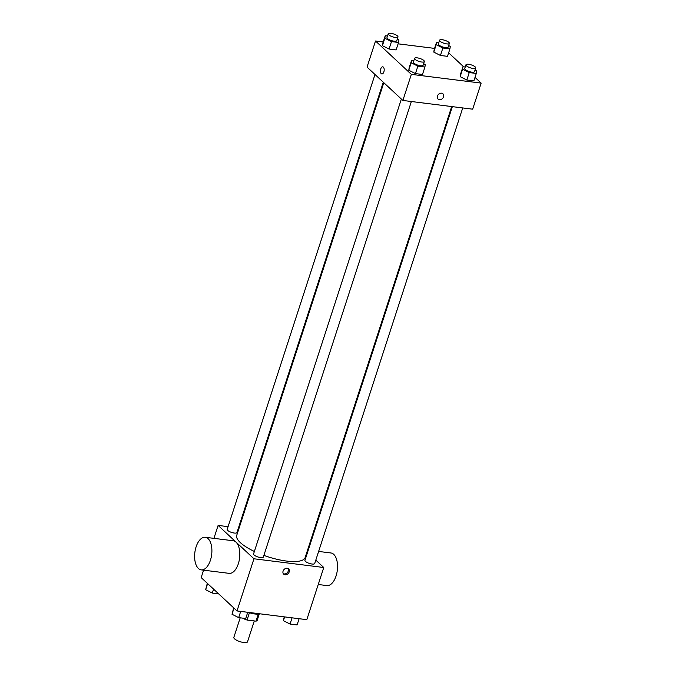 <?xml version="1.0" encoding="UTF-8"?>
<svg xmlns="http://www.w3.org/2000/svg" width="676" height="676" viewBox="0 0 676 676"><rect width="100%" height="100%" fill="white"/><g stroke="black" fill="none" stroke-linecap="round" stroke-linejoin="round"><path stroke-width="1.01" d="M240.2 617.813L233.837 637.392A7.183 2.146 18 0 0 234.564 638.854A7.183 2.146 18 0 0 241.957 642.2A7.183 2.146 18 0 0 247.509 641.837L254.294 620.94M258.316 614.011L256.001 621.151A9.751 2.915 18 0 0 257.218 620.272L259.339 613.74A10.267 3.067 -162 0 1 254.835 613.977A10.267 3.067 -162 0 1 248.362 612.363M256.001 621.151L247.044 620.036A9.751 2.915 18 0 1 243.259 618.523L242.845 618.143M249.419 612.726L247.044 620.036M315.81 560.1L323.762 567.502L306.811 619.672L237.006 610.943L201.169 577.583L203.586 570.164M323.762 567.502L253.956 558.782L237.006 610.943M283.083 571.135A3.591 2.881 -47 0 1 285.525 568.499A3.591 2.881 -47 0 1 288.584 568.888A3.591 2.881 -47 0 1 288.246 573.485A3.591 2.881 -47 0 1 283.683 574.144A3.591 2.881 -47 0 1 283.083 571.135M383.807 82.7L236.735 535.341A35.963 10.757 18 0 0 240.369 542.634A35.963 10.757 18 0 0 254.362 551.455M263.877 555.402A35.963 10.757 18 0 0 305.146 557.573L451.695 106.554M306.997 551.895L307.521 552.385M253.956 558.782L218.12 525.413L228.074 526.655M238.442 527.956L239.11 528.04M452.354 106.639L304.935 560.362A5.129 1.538 18 0 0 305.451 561.401A5.129 1.538 18 0 0 310.732 563.792A5.129 1.538 18 0 0 314.695 563.53L462.73 107.94M401.358 99.051L253.559 553.94A5.129 1.538 18 0 0 254.075 554.979A5.129 1.538 18 0 0 259.356 557.37A5.129 1.538 18 0 0 263.319 557.108L411.354 101.518M383.275 82.21L236.946 532.553A5.129 1.538 -162 0 1 231.589 532.426A5.129 1.538 -162 0 1 227.187 529.384L374.986 74.495M218.12 525.413L213.92 538.35M205.293 537.276L233.212 540.766A16.427 8.475 97.1 0 1 236.017 542.152A16.427 8.475 97.1 0 1 239.084 560.987A16.427 8.475 97.1 0 1 229.139 573.358L201.22 569.868A16.427 8.475 97.1 0 1 194.849 552.52A16.427 8.475 97.1 0 1 205.293 537.276A16.427 8.475 97.1 0 1 208.098 538.662A16.427 8.475 97.1 0 1 211.166 557.497A16.427 8.475 97.1 0 1 201.22 569.868M318.235 584.495L326.863 585.577A16.427 8.475 -82.9 0 0 337.307 570.324A16.427 8.475 -82.9 0 0 330.936 552.976L318.624 551.439M288.077 568.524A3.591 2.881 -47 0 1 287.342 572.64A3.591 2.881 -47 0 1 283.295 573.662M475.017 77.385L481.151 83.097L472.676 109.182L402.871 100.454L367.043 67.093L375.518 41.008L383.199 41.971M481.151 83.097L411.346 74.368L402.871 100.454M437.44 96.06A3.591 2.881 -47 0 1 439.89 93.423A3.591 2.881 -47 0 1 442.941 93.812A3.591 2.881 -47 0 1 442.611 98.409A3.591 2.881 -47 0 1 438.048 99.068A3.591 2.881 -47 0 1 437.44 96.06M447.495 56.345L440.448 55.466L433.781 52.103L434.178 49.627L433.781 52.103L440.448 55.466L447.495 56.345L449.92 48.892L442.865 48.013L436.206 44.65L436.595 42.174L438.859 42.461M422.492 74.478L415.444 73.599L408.777 70.236L409.166 67.761L408.777 70.236L415.444 73.599L422.492 74.478L424.917 67.025L417.861 66.147L411.202 62.783L411.591 60.308L413.856 60.587M448.644 52.829L463.668 66.814M398.096 43.83L434.575 48.393M411.346 74.368L375.518 41.008M473.868 80.9L466.82 80.022L460.153 76.658L460.55 74.183L460.153 76.658L466.82 80.022L473.868 80.9L476.293 73.447L469.237 72.569L462.578 69.206L462.967 66.73L465.232 67.008M396.119 49.923L389.072 49.044L382.405 45.681L382.793 43.205L382.405 45.681L389.072 49.044L396.119 49.923L398.544 42.47L391.488 41.591L384.83 38.228L385.219 35.752L387.483 36.039M383.36 67.135A3.591 1.851 97.1 0 1 384.036 71.25A3.591 1.851 97.1 0 1 381.855 73.954A3.591 1.851 97.1 0 1 380.461 70.16A3.591 1.851 97.1 0 1 382.751 66.831A3.591 1.851 97.1 0 1 383.36 67.135M381.864 73.954A3.591 1.851 97.1 0 1 380.47 70.16A3.591 1.851 97.1 0 1 382.751 66.831M442.941 93.812A3.591 2.881 -47 0 1 442.603 98.409A3.591 2.881 -47 0 1 438.048 99.068M397.26 39.149L398.933 39.994L398.544 42.47M388.21 33.8L387.002 37.526A5.129 1.538 18 0 0 387.517 38.566A5.129 1.538 18 0 0 392.798 40.957A5.129 1.538 18 0 0 396.761 40.695L397.97 36.969A5.129 1.538 18 0 0 393.567 33.927A5.129 1.538 18 0 0 388.21 33.8A5.129 1.538 18 0 0 388.725 34.839A5.129 1.538 18 0 0 394.015 37.231A5.129 1.538 18 0 0 397.97 36.969M391.488 41.591L389.072 49.044M384.83 38.228L382.405 45.681M385.219 35.752L382.793 43.205M448.644 45.571L450.309 46.416L449.92 48.892M439.586 40.222L438.378 43.948A5.129 1.538 18 0 0 438.893 44.988A5.129 1.538 18 0 0 444.174 47.379A5.129 1.538 18 0 0 448.137 47.117L449.346 43.391A5.129 1.538 18 0 0 444.943 40.349A5.129 1.538 18 0 0 439.586 40.222A5.129 1.538 18 0 0 440.101 41.261A5.129 1.538 18 0 0 445.391 43.653A5.129 1.538 18 0 0 449.346 43.391M442.865 48.013L440.448 55.466M436.206 44.65L433.781 52.103M436.595 42.174L434.178 49.627M423.641 63.705L425.305 64.55L424.917 67.025M414.582 58.356L413.374 62.082A5.129 1.538 18 0 0 413.889 63.121A5.129 1.538 18 0 0 419.171 65.513A5.129 1.538 18 0 0 423.134 65.251L424.342 61.524A5.129 1.538 18 0 0 419.94 58.482A5.129 1.538 18 0 0 414.582 58.356A5.129 1.538 18 0 0 415.098 59.395A5.129 1.538 18 0 0 420.387 61.786A5.129 1.538 18 0 0 424.342 61.524M417.861 66.147L415.444 73.599M411.202 62.783L408.777 70.236M411.591 60.308L409.166 67.761M475.017 70.127L476.681 70.972L476.293 73.447M465.958 64.778L464.75 68.504A5.129 1.538 18 0 0 465.265 69.543A5.129 1.538 18 0 0 470.547 71.935A5.129 1.538 18 0 0 474.51 71.673L475.718 67.946A5.129 1.538 18 0 0 471.316 64.904A5.129 1.538 18 0 0 465.958 64.778A5.129 1.538 18 0 0 466.474 65.817A5.129 1.538 18 0 0 471.763 68.208A5.129 1.538 18 0 0 475.718 67.946M469.237 72.569L466.82 80.022M462.578 69.206L460.153 76.658M462.967 66.73L460.55 74.183M218.661 593.866L212.306 593.072L205.639 589.709L207.312 583.295M213.582 589.134L212.306 593.072M207.625 583.591L205.639 589.709M247.746 612.287L245.726 618.506L238.679 617.627L232.012 614.264L233.685 607.851M240.698 611.408L238.679 617.627M233.997 608.147L232.012 614.264M299.122 618.709L297.102 624.928L290.055 624.049L283.388 620.686L284.224 616.85M292.074 617.83L290.055 624.049M284.621 616.901L283.388 620.686M259.339 613.74L257.218 620.272M307.588 550.061L308.256 550.146"/></g></svg>
